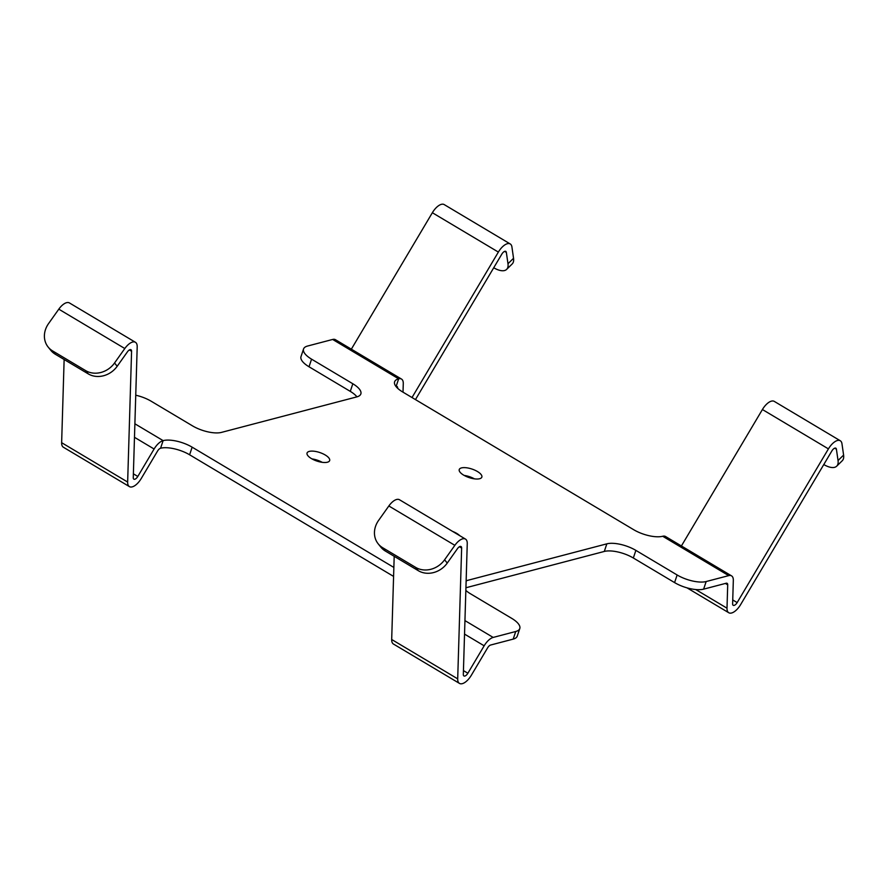 <?xml version="1.0" encoding="UTF-8"?>
<svg xmlns="http://www.w3.org/2000/svg" width="888" height="888" viewBox="0 0 888 888"><rect width="100%" height="100%" fill="white"/><g stroke="black" fill="none" stroke-linecap="round" stroke-linejoin="round"><path stroke-width="1.33" d="M311.954 458.896A11.921 4.507 -161.5 0 1 322.211 462.326M464.147 475.413A11.921 4.507 -161.5 0 1 474.403 478.843M403.008 392.174L403.274 383.627A13.009 6.016 120.8 0 0 401.498 379.065A13.009 6.016 120.8 0 0 398.656 378.821L332.656 339.46L307.592 346.031A21.678 8.192 18.5 0 0 303.541 348.995L300.999 356.61A21.678 8.192 18.5 0 0 309.024 366.777L350.283 391.375A21.678 8.192 18.5 0 1 356.943 396.858M396.98 387.634L397.646 388.034A4.34 2.009 120.8 0 0 397.058 386.513A4.34 2.009 120.8 0 0 396.115 386.435A21.678 8.192 18.5 0 0 395.97 386.469M466.133 580.763A21.678 8.192 18.5 0 1 466.522 580.652L606.848 543.833A21.678 8.192 18.5 0 1 635.875 550.382L633.333 557.997L674.58 582.595A21.678 8.192 18.5 0 0 703.618 589.155L726.173 583.238A4.34 2.009 120.8 0 1 727.117 583.316A4.34 2.009 120.8 0 1 727.705 584.837L727.006 608.191A13.009 6.016 120.8 0 0 728.77 612.742A13.009 6.016 120.8 0 0 740.625 604.617L831.89 450.904A4.34 2.009 120.8 0 1 835.841 448.196A4.34 2.009 120.8 0 1 836.407 449.195L838.039 460.528A21.678 9.535 45.6 0 1 836.685 466.189A21.678 9.535 45.6 0 1 823.787 464.557M633.333 557.997A21.678 8.192 18.5 0 0 604.295 551.448L465.923 587.756M459.473 683.405L393.462 644.044A13.009 6.016 -59.2 0 1 391.686 639.493L457.697 678.854A13.009 6.016 120.8 0 0 459.473 683.405A13.009 6.016 120.8 0 0 471.328 675.28L487.623 647.829A4.34 2.009 -59.2 0 1 490.631 645.032L513.186 639.116A21.678 8.192 18.5 0 0 517.238 636.152L519.78 628.549A21.678 8.192 18.5 0 0 511.754 618.381L470.496 593.783A21.678 8.192 18.5 0 1 465.845 590.431M134.887 423.787L163.126 440.626A21.678 8.192 18.5 0 1 192.152 447.175L189.61 454.789L393.584 576.412M189.61 454.789A21.678 8.192 18.5 0 0 160.573 448.24A4.34 2.009 -59.2 0 0 157.565 451.026L141.27 478.477A13.009 6.016 120.8 0 1 129.415 486.613A13.009 6.016 120.8 0 1 127.65 482.051L131.579 351.26L129.371 349.95M459.751 535.675A11.921 4.507 18.5 0 0 452.591 531.413M327.428 462.215A11.921 4.507 18.5 0 0 329.659 460.583A11.921 4.507 18.5 0 0 319.791 452.536A11.921 4.507 18.5 0 0 307.048 453.024A11.921 4.507 18.5 0 0 311.466 458.608A11.921 4.507 18.5 0 0 327.428 462.215M479.62 478.732A11.921 4.507 18.5 0 0 481.851 477.1A11.921 4.507 18.5 0 0 471.972 469.053A11.921 4.507 18.5 0 0 459.24 469.541A11.921 4.507 18.5 0 0 463.658 475.124A11.921 4.507 18.5 0 0 479.62 478.732M303.541 348.995A21.678 8.192 18.5 0 0 311.566 359.163L352.825 383.76L350.283 391.375M135.742 395.216A21.678 8.192 18.5 0 1 151.204 401.243L192.463 425.84A21.678 8.192 18.5 0 0 221.489 432.389L356.798 396.892A21.678 8.192 18.5 0 0 360.85 393.928A21.678 8.192 18.5 0 0 352.825 383.76M192.152 447.175L393.861 567.443M464.935 620.59L493.173 637.429L515.728 631.501A21.678 8.192 18.5 0 0 519.78 628.549M635.875 550.382L677.133 574.98A21.678 8.192 18.5 0 0 706.16 581.54L728.715 575.624L662.703 536.263A13.009 6.016 -59.2 0 1 665.545 536.507L731.557 575.868A13.009 6.016 120.8 0 0 728.715 575.624M396.115 386.435L398.656 378.821A21.678 8.192 18.5 0 0 394.605 381.785A21.678 8.192 18.5 0 0 402.641 391.952L633.677 529.703A21.678 8.192 18.5 0 0 662.703 536.263M58.797 309.168L48.54 323.621A21.678 18.937 -38.8 0 0 48.141 347.041A21.678 18.937 -38.8 0 0 52.636 350.938L85.648 370.618A21.678 18.937 -38.8 0 0 114.552 362.981L124.808 348.529L58.797 309.168A13.009 6.016 -59.2 0 1 69.419 302.93L135.431 342.291A13.009 6.016 120.8 0 0 124.808 348.529M129.415 486.613L63.403 447.252A13.009 6.016 -59.2 0 1 61.638 442.69L127.65 482.051M64.136 359.507L61.638 442.69M48.141 347.041L50.794 350.327A21.678 18.937 -38.8 0 0 55.278 354.223L88.289 373.904A21.678 18.937 -38.8 0 0 117.194 366.267L127.45 351.815A4.34 2.009 -59.2 0 1 130.991 349.739A4.34 2.009 -59.2 0 1 131.579 351.26M160.573 448.24L163.126 440.626A13.009 6.016 120.8 0 0 154.101 449.006L134.477 437.307M135.431 342.291A13.009 6.016 120.8 0 1 137.196 346.853L133.267 477.644A4.34 2.009 120.8 0 0 133.855 479.165A4.34 2.009 120.8 0 0 137.807 476.456L154.101 449.006M388.844 505.971L378.588 520.424A21.678 18.937 -38.8 0 0 378.199 543.845A21.678 18.937 -38.8 0 0 382.695 547.73L415.695 567.41A21.678 18.937 -38.8 0 0 444.599 559.784L454.856 545.332L388.844 505.971A13.009 6.016 -59.2 0 1 399.478 499.733L465.49 539.094A13.009 6.016 120.8 0 0 454.856 545.332M394.194 556.299L391.686 639.493M378.199 543.845L380.841 547.13A21.678 18.937 -38.8 0 0 385.337 551.026L418.337 570.707A21.678 18.937 -38.8 0 0 447.252 563.07L457.498 548.618A4.34 2.009 -59.2 0 1 461.039 546.542A4.34 2.009 -59.2 0 1 461.638 548.062L459.429 546.742M457.697 678.854L461.638 548.062M493.173 637.429A13.009 6.016 120.8 0 0 484.16 645.809L464.535 634.099M465.49 539.094A13.009 6.016 120.8 0 1 467.255 543.645L463.325 674.447A4.34 2.009 120.8 0 0 463.913 675.957A4.34 2.009 120.8 0 0 467.865 673.248L484.16 645.809M681.407 545.965L762.415 409.523A13.009 6.016 -59.2 0 1 774.269 401.387L840.281 440.748A13.009 6.016 120.8 0 1 841.968 443.756L843.6 455.089A21.678 9.535 45.6 0 1 842.257 460.739L836.685 466.189M840.281 440.748A13.009 6.016 120.8 0 0 828.426 448.884L737.162 602.586A4.34 2.009 -59.2 0 1 733.211 605.305A4.34 2.009 -59.2 0 1 732.622 603.785L733.322 580.43A13.009 6.016 120.8 0 0 731.557 575.868M504.639 251.382L506.349 252.403L507.98 263.736A21.678 9.535 45.6 0 1 506.637 269.386A21.678 9.535 45.6 0 1 493.728 267.765M351.348 349.162L432.356 212.72A13.009 6.016 -59.2 0 1 444.222 204.595L510.234 243.956A13.009 6.016 120.8 0 1 511.921 246.953L513.542 258.286A21.678 9.535 45.6 0 1 512.198 263.947L506.637 269.386M510.234 243.956A13.009 6.016 120.8 0 0 498.368 252.081L412.01 397.535M506.349 252.403A4.34 2.009 120.8 0 0 505.794 251.393A4.34 2.009 120.8 0 0 501.831 254.112L415.462 399.589M332.656 339.46A13.009 6.016 -59.2 0 1 335.486 339.716L401.498 379.065M114.552 362.981L117.194 366.267M444.599 559.784L447.252 563.07M515.728 631.501L513.186 639.116M606.848 543.833L604.295 551.448M466.522 580.652L466.1 581.918M463.436 670.606L467.865 673.248M133.378 473.815L137.807 476.456M415.695 567.41L418.337 570.707M382.695 547.73L385.337 551.026M52.636 350.938L55.278 354.223M85.648 370.618L88.289 373.904M677.133 574.98L674.58 582.595M843.6 455.089L838.039 460.528M706.16 581.54L703.618 589.155M513.542 258.286L507.98 263.736M311.566 359.163L309.024 366.777M725.374 583.438L727.705 584.837M727.006 608.191L695.715 589.532M737.162 602.586L732.733 599.955M762.415 409.523L828.426 448.884M432.356 212.72L498.368 252.081M834.698 448.174L836.407 449.195M728.77 612.742L687.012 587.856"/></g></svg>
